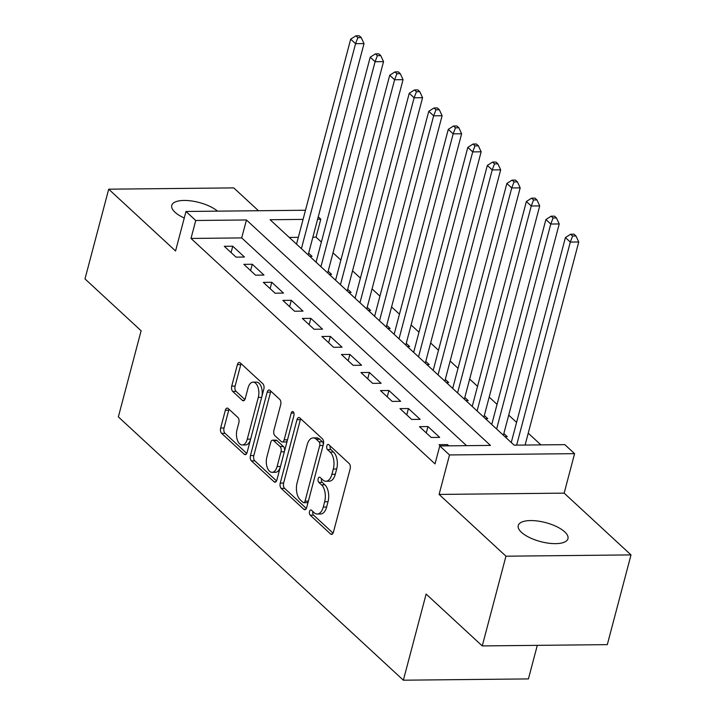 <?xml version="1.0" encoding="UTF-8"?>
<svg xmlns="http://www.w3.org/2000/svg" width="716" height="716" viewBox="0 0 716 716"><rect width="100%" height="100%" fill="white"/><g stroke="black" fill="none" stroke-linecap="round" stroke-linejoin="round"><path stroke-width="1.07" d="M309.518 511.466A2.757 1.495 -90.6 0 0 310.207 515.171L330.568 533.984A3.947 2.13 -90.6 0 0 331.535 534.404A3.947 2.13 -90.6 0 0 333.414 532.23L350.169 468.819A3.947 2.13 -90.6 0 0 349.175 463.529L328.823 444.717A2.757 1.495 -90.6 0 0 328.143 444.421A2.757 1.495 -90.6 0 0 326.827 445.943A2.757 1.495 -90.6 0 0 327.516 449.648L330.148 452.082A12.62 6.82 -90.6 0 1 333.307 469.025L331.911 474.305A12.62 6.82 -90.6 0 1 325.905 481.259A12.62 6.82 -90.6 0 1 322.8 479.917L320.168 477.483A2.757 1.495 -90.6 0 0 319.488 477.187A2.757 1.495 -90.6 0 0 318.173 478.709A2.757 1.495 -90.6 0 0 318.862 482.414L321.493 484.848A12.62 6.82 -90.6 0 1 324.652 501.782L323.256 507.071A12.62 6.82 -90.6 0 1 317.251 514.016A12.62 6.82 -90.6 0 1 314.145 512.674L311.505 510.24A2.757 1.495 -90.6 0 0 310.825 509.944A2.757 1.495 -90.6 0 0 309.518 511.466M312.874 511.501A2.757 1.495 -90.6 0 0 313.581 515.135L333.074 533.143M330.192 445.987A2.757 1.495 -90.6 0 0 330.899 449.612L333.531 452.047L330.148 452.082M321.529 478.744A2.757 1.495 -90.6 0 0 322.245 482.378L324.876 484.813L321.493 484.848M217.539 211.148A25.704 9.818 14.8 0 0 190.707 200.847A25.704 9.818 14.8 0 0 171.751 205.42A25.704 9.818 14.8 0 0 174.972 212.204A25.704 9.818 14.8 0 0 184.263 218.013M521.472 532.328A25.704 9.818 14.8 0 0 548.349 543.158A25.704 9.818 14.8 0 0 567.958 538.674A25.704 9.818 14.8 0 0 564.736 531.881A25.704 9.818 14.8 0 0 537.859 521.051A25.704 9.818 14.8 0 0 518.25 525.544A25.704 9.818 14.8 0 0 521.472 532.328M228.189 408.505A3.947 2.13 -90.6 0 0 227.223 408.084A3.947 2.13 -90.6 0 0 225.343 410.259L220.644 428.052A3.947 2.13 -90.6 0 0 221.629 433.341L244.245 454.23A3.947 2.13 -90.6 0 0 245.212 454.651A3.947 2.13 -90.6 0 0 247.092 452.476L263.846 389.074A3.947 2.13 -90.6 0 0 262.853 383.776L240.245 362.887A3.947 2.13 -90.6 0 0 239.278 362.466A3.947 2.13 -90.6 0 0 237.399 364.641L231.724 386.13A3.947 2.13 -90.6 0 0 232.709 391.419L242.384 400.36A3.947 2.13 -90.6 0 0 243.35 400.781A3.947 2.13 -90.6 0 0 245.23 398.606L248.049 387.956A10.543 5.701 -90.6 0 1 253.061 382.147A10.543 5.701 -90.6 0 1 258.297 397.425L247.271 439.168A10.543 5.701 -90.6 0 1 242.25 444.976A10.543 5.701 -90.6 0 1 237.014 429.698L238.858 422.744A3.947 2.13 -90.6 0 0 237.873 417.446L228.189 408.505M466.563 445.656L241.704 237.918L191.002 238.437L195.745 220.492L185.99 211.48L305.481 210.244M482.253 645.922L505.952 556.198L631.011 554.909L607.302 644.633L482.253 645.922L426.127 594.065L403.368 680.2L118.355 416.891L141.115 330.756L84.989 278.909L108.698 189.185L175.554 250.958L185.99 211.48M631.011 554.909L564.154 493.136L439.096 494.425L505.952 556.198M439.096 494.425L449.523 454.946L439.767 445.934L490.46 445.415L246.447 219.973L195.745 220.492M191.002 238.437L435.024 463.878L439.767 445.934M280.242 483.103A3.947 2.13 -90.6 0 0 281.227 488.402L303.835 509.282A3.947 2.13 -90.6 0 0 304.81 509.702A3.947 2.13 -90.6 0 0 306.681 507.537L323.435 444.126A3.947 2.13 -90.6 0 0 322.451 438.836L299.834 417.947A3.947 2.13 -90.6 0 0 298.867 417.526A3.947 2.13 -90.6 0 0 296.988 419.692L280.242 483.103L283.617 483.067A3.947 2.13 -90.6 0 0 284.601 488.366L306.341 508.45M274.04 481.761L251.423 460.871A3.947 2.13 -90.6 0 1 250.439 455.573L267.193 392.171A3.947 2.13 -90.6 0 1 269.073 389.996A3.947 2.13 -90.6 0 1 270.039 390.417L279.714 399.358A3.947 2.13 -90.6 0 1 280.708 404.647L273.906 430.361A3.947 2.13 -90.6 0 0 274.899 435.659L281.316 441.584A3.947 2.13 -90.6 0 0 282.283 442.005A3.947 2.13 -90.6 0 0 284.163 439.839L291.233 413.06A2.757 1.495 -90.6 0 1 292.549 411.539A2.757 1.495 -90.6 0 1 293.918 415.54L276.886 480.006A3.947 2.13 -90.6 0 1 275.007 482.181A3.947 2.13 -90.6 0 1 274.04 481.761L275.973 481.743M258.467 210.728L233.747 187.896L108.698 189.185M309.76 256.364L312.051 256.337L308.641 253.187M329.279 274.398L331.58 274.371L328.161 271.221M348.799 292.432L351.1 292.405L347.681 289.255M368.319 310.467L370.62 310.449L367.201 307.289M387.839 328.501L390.139 328.483L386.721 325.324M407.368 346.535L409.659 346.517L406.249 343.358M426.888 364.569L429.179 364.551L425.769 361.392M446.408 382.613L448.708 382.586L445.289 379.426M465.928 400.647L468.228 400.62L464.809 397.461M485.448 418.681L487.748 418.654L484.329 415.495M504.968 436.715L507.268 436.688L503.849 433.538M448.825 445.835L447.482 444.6L439.033 444.69L440.367 445.925M419.504 426.655L431.22 437.476L439.669 437.387L427.962 426.566L419.504 426.655M399.984 408.621L411.7 419.442L420.149 419.352L408.433 408.532L399.984 408.621M380.465 390.587L392.18 401.408L400.629 401.318L388.913 390.497L380.465 390.587M360.945 372.544L372.66 383.364L381.109 383.284L369.393 372.463L360.945 372.544M341.425 354.51L353.131 365.33L361.589 365.25L349.873 354.429L341.425 354.51M321.905 336.475L333.611 347.296L342.06 347.215L330.353 336.395L321.905 336.475M302.376 318.441L314.091 329.262L322.54 329.172L310.834 318.351L302.376 318.441M282.856 300.407L294.571 311.227L303.02 311.138L291.305 300.317L282.856 300.407M263.336 282.373L275.051 293.193L283.5 293.104L271.785 282.283L263.336 282.373M243.816 264.338L255.531 275.159L263.98 275.069L252.265 264.249L243.816 264.338M244.46 257.035L232.745 246.215L224.296 246.304L236.003 257.125L244.46 257.035M540.92 444.887L528.238 433.171M516.585 422.404L508.709 415.137M497.056 404.37L489.189 397.103M477.536 386.336L469.669 379.068M458.016 368.301L450.149 361.025M438.496 350.267L430.629 342.991M418.976 332.224L411.109 324.957M399.456 314.19L391.589 306.922M379.928 296.155L372.06 288.888M360.408 278.121L352.541 270.854M340.888 260.087L333.021 252.82M321.368 242.053L316.06 237.148L312.865 237.184M298.33 237.336L289.264 237.426M403.368 680.2L528.426 678.911L537.295 645.349M318.244 216.841L320.804 219.203L317.609 219.239M316.06 237.148L320.804 219.203M303.065 219.391L270.102 219.731L514.124 445.164L564.817 444.645L574.581 453.658L449.523 454.946M564.154 493.136L574.581 453.658M241.704 237.918L246.447 219.973M447.482 444.6L447.151 445.853M427.962 426.566L426.28 432.911M408.433 408.532L406.76 414.877M388.913 390.497L387.24 396.843M369.393 372.463L367.72 378.809M349.873 354.429L348.2 360.775M330.353 336.395L328.671 342.731M310.834 318.351L309.151 324.697M291.305 300.317L289.631 306.663M271.785 282.283L270.111 288.629M252.265 264.249L250.591 270.594M232.745 246.215L231.071 252.56M317.251 514.016L320.634 513.981A12.62 6.82 -90.6 0 0 326.63 507.035L323.256 507.071M324.876 484.813A12.62 6.82 -90.6 0 1 328.026 501.746L326.63 507.035M325.905 481.259L329.288 481.224A12.62 6.82 -90.6 0 0 335.285 474.269L331.911 474.305M333.531 452.047A12.62 6.82 -90.6 0 1 336.681 468.989L335.285 474.269M300.711 418.744A3.947 2.13 -90.6 0 0 300.371 419.666L283.617 483.067M303.029 502.408A2.757 1.495 -90.6 0 0 303.709 502.704A2.757 1.495 -90.6 0 0 305.025 501.182L319.73 445.522A2.757 1.495 -90.6 0 0 319.041 441.817L316.257 439.248A12.62 6.82 -90.6 0 0 313.152 437.906A12.62 6.82 -90.6 0 0 307.146 444.86L297.095 482.906A12.62 6.82 -90.6 0 0 300.255 499.84L303.029 502.408M303.709 502.704L307.092 502.668A2.757 1.495 -90.6 0 0 308.247 501.612M323.211 444.976A2.757 1.495 -90.6 0 0 322.415 441.781L319.041 441.817M313.152 437.906L316.535 437.87A12.62 6.82 -90.6 0 1 319.64 439.212L322.415 441.781M276.546 480.919L254.806 460.835L251.423 460.871M270.908 391.222A3.947 2.13 -90.6 0 0 270.576 392.135L253.822 455.546A3.947 2.13 -90.6 0 0 254.806 460.835M282.283 442.005L285.666 441.969A3.947 2.13 -90.6 0 0 287.358 440.358M266.862 457.05A10.543 5.701 -90.6 0 0 272.098 472.327A10.543 5.701 -90.6 0 0 277.11 466.519L280.994 451.814A3.947 2.13 -90.6 0 0 280.01 446.515L273.593 440.591A3.947 2.13 -90.6 0 0 272.617 440.17A3.947 2.13 -90.6 0 0 270.746 442.345L266.862 457.05M272.098 472.327L275.472 472.292A10.543 5.701 -90.6 0 0 280.207 467.423M284.503 451.17A3.947 2.13 -90.6 0 0 283.393 446.489L280.01 446.515M272.617 440.17L276 440.134A3.947 2.13 -90.6 0 1 276.976 440.555L283.393 446.489M242.25 444.976L245.633 444.94A10.543 5.701 -90.6 0 0 250.367 440.072M261.904 396.404A10.543 5.701 -90.6 0 0 256.444 382.111L253.061 382.147M241.113 363.692A3.947 2.13 -90.6 0 0 240.782 364.605L235.099 386.094A3.947 2.13 -90.6 0 0 236.083 391.384L244.89 399.528M229.066 409.31A3.947 2.13 -90.6 0 0 228.726 410.223L224.027 428.016A3.947 2.13 -90.6 0 0 225.012 433.305L246.751 453.389M525.097 445.057L578.752 241.981L570.303 242.071L565.416 237.56L511.26 442.524M516.648 445.137L570.303 242.071L572.603 236.02L575.986 235.994L574.026 234.186L570.652 234.221L572.603 236.02M565.416 237.56L570.652 234.221M575.986 235.994L578.752 241.981M503.393 435.256L559.232 223.947L550.774 224.036L545.896 219.526L491.74 424.49M496.627 429L550.774 224.036L553.083 217.986L556.457 217.95L554.506 216.151L551.132 216.187L553.083 217.986M545.896 219.526L551.132 216.187M556.457 217.95L559.232 223.947M483.873 417.222L539.703 205.913L531.254 206.002L526.376 201.491L472.22 406.455M477.098 410.966L531.254 206.002L533.563 199.952L536.937 199.916L534.986 198.117L531.612 198.153L533.563 199.952M526.376 201.491L531.612 198.153M536.937 199.916L539.703 205.913M464.353 399.188L520.183 187.878L511.734 187.959L506.856 183.457L452.7 388.421M457.578 392.932L511.734 187.959L514.034 181.918L517.417 181.882L515.466 180.083L512.083 180.119L514.034 181.918M506.856 183.457L512.083 180.119M517.417 181.882L520.183 187.878M444.833 381.154L500.663 169.844L492.214 169.925L487.336 165.423L433.18 370.387M438.058 374.898L492.214 169.925L494.514 163.883L497.897 163.848L495.946 162.049L492.563 162.084L494.514 163.883M487.336 165.423L492.563 162.084M497.897 163.848L500.663 169.844M425.313 363.119L481.143 151.81L472.694 151.89L467.808 147.389L413.66 352.353M418.538 356.863L472.694 151.89L474.994 145.849L478.377 145.813L476.426 144.014L473.043 144.041L474.994 145.849M467.808 147.389L473.043 144.041M478.377 145.813L481.143 151.81M405.793 345.085L461.623 133.767L453.174 133.856L448.288 129.345L394.14 334.318M399.018 338.829L453.174 133.856L455.474 127.815L458.858 127.779L456.906 125.971L453.523 126.007L455.474 127.815M448.288 129.345L453.523 126.007M458.858 127.779L461.623 133.767M386.264 327.051L442.103 115.732L433.645 115.822L428.768 111.311L374.611 316.284M379.498 320.795L433.645 115.822L435.955 109.781L439.329 109.745L437.378 107.937L434.003 107.973L435.955 109.781M428.768 111.311L434.003 107.973M439.329 109.745L442.103 115.732M366.744 309.017L422.574 97.698L414.125 97.788L409.248 93.277L355.091 298.25M359.969 302.752L414.125 97.788L416.435 91.746L419.809 91.711L417.858 89.903L414.483 89.939L416.435 91.746M409.248 93.277L414.483 89.939M419.809 91.711L422.574 97.698M347.224 290.982L403.054 79.664L394.606 79.753L389.728 75.243L335.571 280.216M340.449 284.717L394.606 79.753L396.915 73.712L400.289 73.676L398.338 71.868L394.955 71.904L396.915 73.712M389.728 75.243L394.955 71.904M400.289 73.676L403.054 79.664M327.704 272.939L383.534 61.63L375.086 61.719L370.208 57.208L316.051 262.172M320.929 266.683L375.086 61.719L377.386 55.669L380.769 55.642L378.818 53.834L375.435 53.87L377.386 55.669M370.208 57.208L375.435 53.87M380.769 55.642L383.534 61.63M308.184 254.905L364.014 43.595L355.566 43.685L350.688 39.174L296.531 244.138M301.409 248.649L355.566 43.685L357.866 37.635L361.249 37.608L359.298 35.8L355.915 35.836L357.866 37.635M350.688 39.174L355.915 35.836M361.249 37.608L364.014 43.595M313.581 515.135L310.207 515.171M330.899 449.612L327.516 449.648M322.245 482.378L318.862 482.414M328.026 501.746L324.652 501.782M336.681 468.989L333.307 469.025M332.501 533.957L330.568 533.984M300.371 419.666L296.988 419.692M305.768 509.264L303.835 509.282M284.601 488.366L281.227 488.402M308.372 501.146L305.025 501.182M323.077 445.486L319.73 445.522M319.64 439.212L316.257 439.248M253.822 455.546L250.439 455.573M270.576 392.135L267.193 392.171M287.51 439.803L284.163 439.839M293.891 413.034L291.233 413.06M280.457 466.483L277.11 466.519M284.341 451.778L280.994 451.814M276.976 440.555L273.593 440.591M250.618 439.132L247.271 439.168M261.644 397.389L258.297 397.425M244.317 400.342L242.384 400.36M236.083 391.384L232.709 391.419M235.099 386.094L231.724 386.13M240.782 364.605L237.399 364.641M246.179 454.213L244.245 454.23M225.012 433.305L221.629 433.341M224.027 428.016L220.644 428.052M228.726 410.223L225.343 410.259"/></g></svg>
